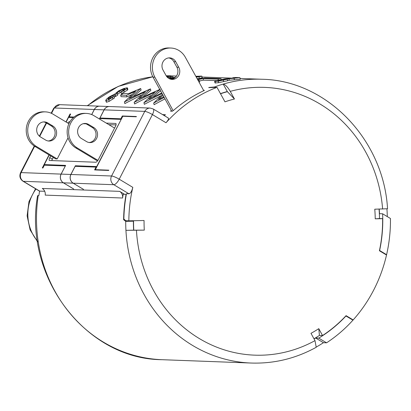 <?xml version="1.0" encoding="UTF-8"?>
<svg xmlns="http://www.w3.org/2000/svg" width="411" height="411" viewBox="0 0 411 411"><rect width="100%" height="100%" fill="white"/><g stroke="black" fill="none" stroke-linecap="round" stroke-linejoin="round"><path stroke-width="0.62" d="M68.046 137.808L57.186 158.944L36.42 146.465A18.449 16.995 -87.8 0 1 28.364 125.406A18.449 16.995 -87.8 0 1 45.41 111.874A18.449 16.995 -87.8 0 1 53.024 114.16L68.914 123.706M116.02 124.929L108.869 124.661M85.878 123.793L83.202 123.696M53.26 157.428L52.351 159.191A3.211 1.115 -59 0 0 51.801 160.583M114.566 128.083L93.949 115.697A18.449 16.995 92.2 0 0 86.341 113.415L84.841 113.359A18.449 16.995 92.2 0 0 67.789 126.886A18.449 16.995 92.2 0 0 75.845 147.95L96.616 160.424L97.833 160.47M57.186 158.944L55.685 158.887L34.92 146.414A18.449 16.995 -87.8 0 1 26.864 125.35A18.449 16.995 -87.8 0 1 43.915 111.818L45.41 111.874M50.676 155.877L49.772 157.639A3.211 1.115 -59 0 0 49.356 160.429A3.211 1.115 -59 0 0 49.577 160.495L95.742 162.232A3.211 1.115 -59 0 0 98.434 159.468L115.47 126.316A3.211 1.115 -59 0 0 115.887 123.526A3.211 1.115 -59 0 0 115.666 123.459L106.29 123.11M73.692 188.993L63.422 182.823A6.417 5.913 -87.8 0 1 61.152 174.105L65.626 165.397L44.29 164.595L49.222 155.004M121.147 119.483L96.698 166.563L75.362 165.761L70.882 174.47A6.417 5.913 92.2 0 0 73.153 183.188L83.49 189.358M120.952 119.365L99.616 118.563L104.091 109.855L94.36 109.49A6.417 5.913 -87.8 0 1 99.76 106.177L109.49 106.541A6.417 5.913 92.2 0 0 104.091 109.855M91.74 114.587L94.36 109.49M73.394 117.577L68.545 117.397L66.156 122.046M69.952 121.743L69.5 121.728A3.211 1.115 -59 0 0 67.758 123.012M44.29 164.595L45.308 165.207M34.298 146.018L20.55 172.764A6.417 1.13 27.2 0 1 21.1 172.599L61.09 174.105A6.417 5.913 92.2 0 0 63.361 182.818L73.682 189.019M61.09 174.105L65.323 165.982M132.84 220.748L133.4 221.195A133.647 123.115 92.2 0 0 133.632 230.17L144.297 230.129A125.463 115.578 92.2 0 1 144.066 220.507L128.838 220.83A141.99 130.801 -87.8 0 1 132.81 187.359C131.813 191.274 130.528 193.422 128.946 193.797L113.832 184.719A6.417 5.913 -87.8 0 1 111.561 176L144.77 111.381L104.153 109.855L99.965 118.003L120.865 118.789L122.308 115.979L136.411 116.508L136.267 116.791L122.791 116.282L95.357 169.661L108.833 170.169L108.689 170.447L94.587 169.918L96.035 167.113L96.518 167.4M49.027 154.885L42.307 167.955L42.934 167.981L44.378 165.171L65.277 165.957M220.532 93.77A133.488 122.966 -87.8 0 1 227.375 91.679L227.298 91.535A133.647 123.115 92.2 0 0 220.455 93.626M379.07 209.112A133.488 122.966 -87.8 0 1 379.497 218.549L382.615 218.662A133.488 122.966 92.2 0 1 379.42 250.756L386.52 255.02A141.99 130.801 -87.8 0 1 353.167 319.917L346.067 315.653A133.488 122.966 92.2 0 1 322.553 335.535L319.434 335.417A133.488 122.966 -87.8 0 1 313.978 338.777M133.775 230.17A133.488 122.966 -87.8 0 1 133.549 220.918M132.81 187.359L119.216 179.191A6.417 2.225 -59 0 1 113.832 184.719L73.22 183.193A6.417 5.913 -87.8 0 1 70.944 174.475L75.131 166.327L96.035 167.113M73.22 183.193L83.474 189.389M70.23 117.459L69.212 116.847L74.042 117.032M65.96 121.933L70.029 114.017L70.656 114.037L69.212 116.847M99.729 106.172A6.417 5.913 92.2 0 0 99.698 106.172A6.417 5.913 92.2 0 0 94.299 109.485L91.684 114.566M104.153 109.855A6.417 5.913 -87.8 0 1 109.552 106.541L150.169 108.067A6.417 5.913 -87.8 0 0 144.77 111.381A6.417 1.13 27.2 0 1 152.424 114.577L166.018 122.745A141.99 130.801 -87.8 0 1 216.993 87.343L208.706 87.635A141.99 130.801 -87.8 0 1 209.276 87.415L209.369 87.584M173.272 110.616A141.99 130.801 -87.8 0 1 203.753 90.718L185.366 57.319A19.255 17.735 92.2 0 0 170.848 48.03A19.255 17.735 92.2 0 0 154.89 57.514A19.255 17.735 92.2 0 0 154.885 77.217L173.118 110.61A141.99 130.801 -87.8 0 0 172.42 111.222L170.544 111.15A141.99 130.801 -87.8 0 1 171.346 110.446M128.838 220.83L125.715 220.712L123.865 219.037A141.99 130.801 -87.8 0 1 126.454 193.704L128.946 193.797M203.722 90.656A141.99 130.801 -87.8 0 1 204.426 90.328L203.522 90.297M124.518 194.295L119.632 191.362A6.417 5.913 -87.8 0 1 122.57 198.02L45.21 195.112A6.417 5.913 92.2 0 0 42.271 188.454L119.632 191.362M162.566 114.587L165.397 114.695A141.99 130.801 92.2 0 0 164.379 115.676M165.397 114.695A6.417 5.913 -87.8 0 1 164.21 115.573M133.632 230.17L125.936 230.335A141.99 130.801 -87.8 0 1 125.715 221.354L123.608 219.669A141.99 130.801 92.2 0 1 126.079 194.357L123.213 194.249A141.99 130.801 92.2 0 0 122.57 198.02M38.259 195.425A141.99 130.801 92.2 0 0 161.98 359.692C85.483 359.271 23.016 276.305 37.586 195.703L38.886 195.451A141.99 130.801 92.2 0 1 39.61 191.11L44.732 191.3M167.929 117.942C169.142 118.286 168.505 119.884 166.018 122.745M227.375 91.679L234.46 99.005L230.258 91.365C227.627 86.957 225.274 84.532 223.199 84.091A141.99 130.801 -87.8 0 0 214.444 87.009L209.276 87.415M386.921 208.896A141.99 130.801 -87.8 0 1 387.301 216.607M386.176 254.81L386.592 254.697A141.99 130.801 92.2 0 0 390.45 218.498L382.62 213.797L379.502 213.679A133.647 123.115 92.2 0 0 379.219 209.122M316.593 346.874A141.99 130.801 -87.8 0 0 323.442 342.697L326.56 342.815A141.99 130.801 92.2 0 0 352.951 320.154L345.826 315.91M227.53 80.412L240.307 79.241L239.896 77.664L224.457 79.189L220.527 79.873L217.445 80.91L227.211 79.205L218.241 81.131L214.629 81.414M215.035 82.955L218.642 82.673L227.617 80.756L227.211 79.205M197.1 78.629L199.335 78.296C202.181 77.931 202.947 77.73 201.621 77.694M124.877 89.362L124.857 88.853L124.877 89.362L121.23 91.519L121.019 92.11L121.43 93.687L127.42 90.148L127.431 89.331M117.484 94.232L121.065 91.977M114.181 96.621L115.63 96.446A141.99 130.801 -87.8 0 1 117.721 95.126L117.305 93.538A143.593 132.275 92.2 0 0 115.214 94.854L110.395 96.806C108.237 98.347 107.554 99.097 108.35 99.066L114.099 96.313L108.766 99.709L106.023 100.618L105.658 100.423L106.444 102.252L109.192 101.332L114.52 97.91L114.099 96.313M167.765 103.937L168.073 104.497M198.975 82.036L199.684 81.892L199.278 80.345L198.174 80.577M199.448 80.988A141.99 130.801 -87.8 0 1 203.507 80.145L216.361 80.628M162.473 94.33L153.683 103.053L154.11 104.687L164.965 98.856M133.59 96.205L141.096 90.076L140.69 88.514L128.494 93.616L123.3 93.42A143.593 132.275 92.2 0 0 120.654 95.075L126.531 95.295L135.656 91.17L124.405 101.954L145.412 91.54L134.166 102.324L155.173 91.905L143.927 102.688L144.348 104.322L160.768 95.85M134.166 102.324L134.592 103.957L151.007 95.486M124.405 101.954L124.831 103.587L141.245 95.116M120.654 95.075L121.07 96.667L126.948 96.888L131.489 94.751M143.347 96.57L150.858 90.441L150.447 88.884L138.975 98.799L160.208 89.249L148.736 99.169L161.718 92.958M153.108 96.939L160.557 90.846M162.869 97.304L163.696 96.554M382.62 213.797A133.647 123.115 -87.8 0 1 379.625 250.51L379.461 250.556M345.98 315.967A133.647 123.115 -87.8 0 1 318.736 338.114L315.612 337.996A133.647 123.115 92.2 0 1 314.055 338.916M319.434 335.417L318.772 328.666A125.463 115.578 92.2 0 1 310.978 333.326L314.996 340.627L316.218 347.274C295.786 358.536 274.111 363.792 251.198 363.041L161.98 359.692M323.442 342.697L315.612 337.996M125.715 221.354L133.4 221.195M240.101 78.444L261.858 79.261A141.99 130.801 92.2 0 0 223.199 84.091L227.298 91.535M379.497 218.549L375.228 218.822A125.463 115.578 92.2 0 0 374.765 209.204L386.91 208.762M234.46 99.005A125.463 115.578 92.2 0 0 224.971 101.83L216.993 87.343M375.228 218.822L382.615 218.662M144.297 230.129L125.936 230.335A141.99 130.801 92.2 0 0 251.198 363.041M318.772 328.666L322.553 335.535M351.21 319.111L353.167 319.917M386.592 254.697L379.625 250.51M326.56 342.815L318.736 338.114M123.608 219.669L124.543 219.654M170.848 48.03L168.978 47.959A19.255 17.735 92.2 0 0 153.015 57.448A19.255 17.735 92.2 0 0 153.015 77.145L171.757 111.196M168.736 57.905A8.02 7.388 -87.8 0 1 173.848 61.681L176.874 67.173A8.02 7.388 -87.8 0 1 171.161 79.302M163.018 70.04A8.02 7.388 -87.8 0 1 163.023 61.83A8.02 7.388 -87.8 0 1 169.671 57.879A8.02 7.388 -87.8 0 1 175.723 61.748L178.744 67.245A8.02 7.388 -87.8 0 1 178.744 75.449A8.02 7.388 -87.8 0 1 172.096 79.405A8.02 7.388 -87.8 0 1 166.044 75.532L163.018 70.04M215.431 83.063L215.03 81.522L215.302 80.993L224.904 78.922L236.032 77.89L232.724 77.766L232.826 78.157M239.896 77.664L235.585 77.504A143.593 132.275 92.2 0 0 232.724 77.766M217.789 80.9L217.707 80.597L217.445 80.91M163.85 96.826L158.492 99.534L162.977 95.244M150.447 88.884L129.213 98.434L140.69 88.514M162.032 93.523L143.927 102.688M164.184 97.438L153.683 103.053M203.507 80.145L203.101 78.593L218.077 79.159A143.593 132.275 92.2 0 1 221.015 78.629L204.796 78.023A143.593 132.275 92.2 0 0 197.552 79.451M198.02 80.299L199.278 80.345M203.101 78.593A143.593 132.275 92.2 0 0 197.717 79.749M166.743 76.59L172.974 76.826A143.593 132.275 92.2 0 0 170.036 77.35L167.318 77.253M170.457 76.729L170.18 75.655A143.593 132.275 92.2 0 0 166.424 76.153M170.18 75.655L166.214 75.829M106.444 102.252L106.125 99.498L109.167 96.934L114.767 94.078L118.527 90.959L123.613 88.596L127.025 87.774L127.467 87.949L127.872 89.506M108.062 98.933L108.35 99.066M124.97 89.279L124.857 88.853L122.868 89.387L119.637 90.954L116.642 93.302M116.719 93.41L117.305 93.538M127.025 87.774L127.014 88.586L121.019 92.11M196.165 76.929L198.297 76.364L195.893 76.441M195.811 76.287L201.21 76.117C202.525 76.153 201.765 76.359 198.929 76.729L196.278 77.134M201.21 76.117L201.888 76.199L202.299 77.777M175.22 77.479L169.183 78.635M174.526 78.033L170.334 79.102M173.601 78.588L171.844 78.969L173.894 78.434M175.482 77.232L168.859 78.455M126.948 96.888L126.531 95.295M218.323 80.104L218.077 79.159M221.241 79.498L221.015 78.629M173.185 77.617L172.974 76.826M170.252 78.172L170.036 77.35M115.63 96.446L115.214 94.854M53.759 108.15A6.417 1.13 27.2 0 1 54.309 107.985A6.417 5.913 -87.8 0 1 59.708 104.671L53.759 108.15L51.164 113.2M39.595 191.197L22.954 181.2A6.417 2.225 -59 0 0 23.37 181.318A6.417 5.913 -87.8 0 1 21.1 172.599L34.647 146.244M70.029 114.017L70.517 114.309M122.817 116.282L122.308 115.979M75.362 165.761L76.374 166.373M100.983 118.615L99.965 118.003M121.353 119.082L120.865 118.789M95.866 169.969L95.357 169.661M86.341 113.415A18.449 16.995 92.2 0 0 69.289 126.942A18.449 16.995 92.2 0 0 77.345 148.006L97.91 160.357M93.77 127.538L88.612 124.441A8.02 7.388 92.2 0 0 85.303 123.449A8.02 7.388 92.2 0 0 77.89 129.326A8.02 7.388 92.2 0 0 81.393 138.486L86.551 141.584A8.02 7.388 92.2 0 0 89.86 142.581A8.02 7.388 92.2 0 0 97.273 136.699A8.02 7.388 92.2 0 0 93.77 127.538L92.275 127.482L87.111 124.384A8.02 7.388 92.2 0 0 84.553 123.459M89.11 142.509A8.02 7.388 92.2 0 0 95.866 136.246A8.02 7.388 92.2 0 0 92.275 127.482M43.628 121.923A8.02 7.388 -87.8 0 1 46.186 122.848L47.686 122.904L52.844 126.002A8.02 7.388 -87.8 0 1 56.348 135.157A8.02 7.388 -87.8 0 1 48.935 141.04A8.02 7.388 -87.8 0 1 45.626 140.048L40.468 136.95A8.02 7.388 -87.8 0 1 36.964 127.79A8.02 7.388 -87.8 0 1 44.378 121.908A8.02 7.388 -87.8 0 1 47.686 122.904M46.186 122.848L51.349 125.946A8.02 7.388 -87.8 0 1 54.94 134.71A8.02 7.388 -87.8 0 1 48.185 140.973M61.152 174.105L70.882 174.47M70.944 174.475L111.561 176A6.417 1.13 27.2 0 1 119.216 179.191L152.424 114.577A6.417 2.225 121 0 0 153.231 108.982L150.169 108.067M94.299 109.485L54.309 107.985L51.539 113.369M39.692 136.416L46.556 123.069M63.422 182.823L73.153 183.188M63.361 182.818L23.37 181.318L39.672 191.11M172.641 75.912A141.99 130.801 92.2 0 0 170.226 75.845L176.463 76.056M152.825 76.8A141.99 130.801 92.2 0 0 87.651 105.719M314.996 340.627A133.971 123.408 -87.8 0 1 136.452 230.294M230.258 91.365A133.971 123.408 -87.8 0 1 382.62 209.04M154.885 77.217L153.015 77.145M175.723 61.748L173.848 61.681M178.744 67.245L176.874 67.173M234.414 79.749L234.008 78.182M229.281 80.232L228.876 78.676M224.56 79.58L224.457 79.189M220.671 80.438L220.527 79.873M223.676 81.64L223.276 80.094M218.642 82.673L218.241 81.131M127.42 90.148L127.014 88.586M124.256 92.182L123.845 90.61M123.156 90.487L122.868 89.387M120.048 92.532L119.637 90.954M115.357 96.426L114.941 94.833M110.723 98.075L110.395 96.806M112.927 99.092L112.511 97.484M109.192 101.332L108.766 99.709M199.335 78.296L198.929 76.729M35.988 189.034A40.062 36.903 92.2 0 0 32.541 194.598A40.062 36.903 -87.8 0 0 37.54 241.195M115.666 123.459L116.025 123.675M69.5 121.728L69.839 121.933M49.772 157.639L52.351 159.191M88.612 124.441L87.111 124.384M77.345 148.006L75.845 147.95M51.349 125.946L52.844 126.002M34.92 146.414L36.42 146.465M202.104 77.016L232.724 78.167M387.542 208.824C383.73 139.565 326.534 80.232 261.858 79.261M168.32 118.044L153.231 108.982M215.04 82.981L214.634 81.44M87.24 105.704L118.198 86.413L152.82 76.785M46.202 122.853L39.369 136.144M22.954 181.2C19.969 179.026 19.168 176.216 20.55 172.764M99.698 106.172L59.708 104.671M37.648 241.909L30.121 229.898L27.116 215.821L29.001 201.498L35.552 188.772"/></g></svg>
